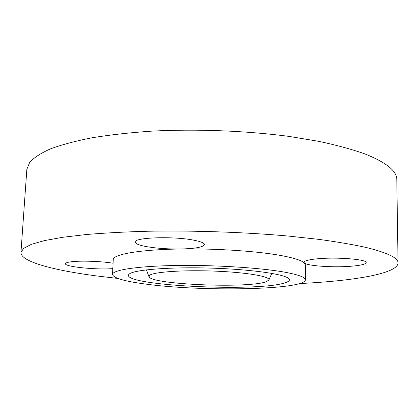 <?xml version="1.0" encoding="UTF-8"?>
<svg xmlns="http://www.w3.org/2000/svg" width="419" height="419" viewBox="0 0 419 419"><rect width="100%" height="100%" fill="white"/><g stroke="black" fill="none" stroke-linecap="round" stroke-linejoin="round"><path stroke-width="0.63" d="M266.254 281.694L268.783 280.164C271.355 276.765 248.142 272.491 216.099 271.166C184.093 269.805 153.721 271.889 149.641 275.299L149.054 276.823C152.102 284.658 249.059 288.534 266.254 281.694M129.104 274.173L128.67 274.665C121.829 285.706 258.701 292.226 285.25 282.736C288.597 281.652 289.932 280.458 289.262 279.154C287.355 274.628 253.432 269.422 211.553 268.123C169.679 266.788 133.289 269.81 129.104 274.173M283.773 272.004C259.12 267.657 212.857 264.813 174.613 265.52C136.29 266.212 112.433 270.119 112.522 274.455C113.497 278.096 124.543 281.306 145.66 284.082C201.146 291.776 304.88 290.058 305.393 279.84C305.42 277.226 298.213 274.613 283.773 272.004M305.393 279.84L305.482 265.018L304.335 262.938C307.143 266.018 334.634 267.799 352.337 266.138C361.147 265.327 365.75 264.159 366.143 262.624C367.447 259.282 335.535 256.816 316.413 258.895C308.316 259.749 304.168 260.88 303.974 262.278L304.335 262.938C301.759 260.581 294.96 258.303 283.946 256.093C260.822 251.416 217.351 248.326 180.364 248.996C139.307 249.598 112.753 254.433 113.261 259.644L112.522 274.455M299.763 283.537C352.761 280.992 397.647 273.817 398.05 262.991C398.317 257.963 387.648 252.783 366.038 247.451C352.85 244.549 337.044 241.847 318.623 239.338L288.083 236.033C244.293 232.142 193.238 230.392 147.535 231.246C125.281 231.875 105.022 232.954 86.749 234.478L62.981 237.248L44.456 240.595L31.367 244.345L23.632 248.347L20.95 252.458C20.61 261.713 53.653 270.26 96.066 275.87L117.938 278.457M147.001 246.712C156.978 248.367 168.103 249.127 180.364 248.996C195.259 248.635 203.278 247.163 204.43 244.586C204.367 243.062 200.952 241.622 194.175 240.26C174.063 236.028 133.588 237.421 135.18 242.077C135.389 243.79 139.328 245.335 147.001 246.712M113.083 263.221C101.393 261.231 80.134 260.524 70.905 261.823C67.344 262.304 65.521 262.928 65.437 263.698C64.547 266.777 96.145 269.946 112.811 268.631M398.05 262.991L396.803 179.667C396.997 171.162 386.507 162.63 365.321 154.077C352.4 149.452 336.939 145.22 318.927 141.365L289.089 136.416C246.32 130.754 196.48 128.816 151.772 131.137C129.99 132.629 110.124 134.834 92.18 137.746C75.635 141.004 61.74 144.707 50.484 148.86C40.837 153.186 33.902 157.675 29.686 162.342L26.847 169.334L20.95 252.458M268.783 280.164L271.821 273.361M148.954 276.561L146.404 269.862"/></g></svg>
